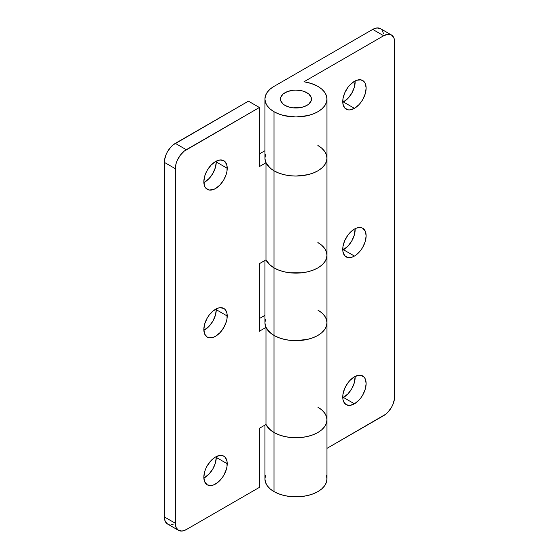 <?xml version="1.0" encoding="UTF-8"?>
<svg xmlns="http://www.w3.org/2000/svg" width="559" height="559" viewBox="0 0 559 559"><rect width="100%" height="100%" fill="white"/><g stroke="black" fill="none" stroke-linecap="round" stroke-linejoin="round"><path stroke-width="0.84" d="M343.471 102.011A16.539 9.552 120 0 0 355.147 80.943L354.28 87.435L351.744 93.276L347.95 98.398L342.758 102.395A16.539 9.552 120 0 0 343.471 102.011L354.434 108.341L343.471 102.011M354.434 81.328A16.539 9.552 -60 0 1 362.707 80.51A16.539 9.552 -60 0 1 365.244 93.765A16.539 9.552 -60 0 1 354.434 108.341L358.913 104.729L360.932 102.311L362.707 99.607L365.244 93.765L366.131 88.077L365.244 83.424L364.161 81.712L360.932 79.853L356.719 80.265L354.434 81.328L349.962 84.94L347.936 87.358L344.707 92.948L342.96 98.824L342.96 104.093L344.707 107.95L347.936 109.816L349.962 109.899L354.434 108.341A16.539 9.552 -60 0 1 346.168 109.159A16.539 9.552 -60 0 1 343.631 95.903A16.539 9.552 -60 0 1 354.434 81.328M343.471 249.74A16.539 9.552 120 0 0 355.147 228.673L354.28 235.164L351.744 241.013L347.95 246.128L342.758 250.125A16.539 9.552 120 0 0 343.471 249.74L354.434 256.071L343.471 249.74M354.434 229.057A16.539 9.552 -60 0 1 362.707 228.24A16.539 9.552 -60 0 1 365.244 241.495A16.539 9.552 -60 0 1 354.434 256.071L356.719 254.499L360.932 250.048L362.707 247.344L365.244 241.495L366.131 235.814L365.244 231.16L362.707 228.24L360.932 227.583L356.719 228.002L354.434 229.057L349.962 232.67L347.936 235.087L344.707 240.677L342.96 246.554L342.96 251.823L344.707 255.687L347.936 257.552L352.156 257.133L354.434 256.071A16.539 9.552 -60 0 1 346.168 256.895A16.539 9.552 -60 0 1 343.631 243.64A16.539 9.552 -60 0 1 354.434 229.057M343.471 397.477A16.539 9.552 120 0 0 355.147 376.41L354.28 382.901L351.744 388.743L347.95 393.864L342.758 397.861A16.539 9.552 120 0 0 343.471 397.477L354.434 403.808L343.471 397.477M354.434 376.794A16.539 9.552 -60 0 1 362.707 375.976A16.539 9.552 -60 0 1 365.244 389.232A16.539 9.552 -60 0 1 354.434 403.808L358.913 400.195L360.932 397.777L362.707 395.073L365.244 389.232L366.131 383.544L365.244 378.89L364.161 377.178L360.932 375.32L358.913 375.236L354.434 376.794L349.962 380.406L347.936 382.824L344.707 388.414L342.96 394.291L342.96 399.559L344.707 403.423L347.936 405.282L349.962 405.366L354.434 403.808A16.539 9.552 -60 0 1 346.168 404.625A16.539 9.552 -60 0 1 343.631 391.37A16.539 9.552 -60 0 1 354.434 376.794M326.372 416.35L326.966 419.844L326.372 416.35L324.604 412.996L321.739 409.901L317.882 407.183A31.018 17.909 180 0 1 326.966 419.844A31.018 17.909 180 0 1 307.82 436.39A31.018 17.909 180 0 1 274.015 432.512L274.015 491.606A31.018 17.909 0 0 0 307.82 495.484A31.018 17.909 0 0 0 326.966 478.937L326.372 475.443M274.015 335.428A31.018 17.909 0 0 0 307.82 339.306A31.018 17.909 0 0 0 326.966 322.767L326.372 319.273L324.604 315.912L321.739 312.816L317.882 310.105A31.018 17.909 180 0 1 326.966 322.767A31.018 17.909 180 0 1 307.82 339.306A31.018 17.909 180 0 1 274.015 335.428L274.015 267.894L274.015 335.428L278.717 337.657L284.077 339.306L289.897 340.326L295.949 340.676L307.82 339.306L313.18 337.657L317.882 335.428L321.739 332.717L324.604 329.614L326.372 326.26L326.966 322.767L326.372 326.26L324.604 329.614L321.739 332.717L317.882 335.428L313.18 337.657L307.82 339.306L295.949 340.676L289.897 340.326L284.077 339.306L278.717 337.657L274.015 335.428L274.015 432.512A31.018 17.909 180 0 1 265.986 424.484A31.018 17.909 0 0 0 274.015 432.512L270.158 429.794L265.986 424.484L259.397 428.292L259.397 487.385L186.287 529.59L259.397 487.385L259.397 428.292L265.986 424.484L269.089 428.802L274.015 432.512A31.018 17.909 0 0 0 307.82 436.39A31.018 17.909 0 0 0 326.966 419.844L326.372 423.338L324.604 426.699L321.739 429.794L317.882 432.512L313.18 434.734L307.82 436.39L302 437.411L289.897 437.411L284.077 436.39L278.717 434.734L274.015 432.512L274.015 335.428A31.018 17.909 180 0 1 265.986 327.399L265.986 424.484L265.986 327.399L259.397 331.207L265.986 327.399L270.158 332.717L274.015 335.428L271.339 333.667L267.293 329.614L265.525 326.26L264.931 322.767A31.018 17.909 0 0 0 274.015 335.428M326.372 251.739L324.604 248.378L321.739 245.282L317.882 242.564A31.018 17.909 180 0 1 326.966 255.232A31.018 17.909 180 0 1 307.82 271.772A31.018 17.909 180 0 1 274.015 267.894A31.018 17.909 180 0 1 265.986 259.865A31.018 17.909 0 0 0 274.015 267.894L270.158 265.176L265.986 259.865L259.397 263.673L259.397 331.207L259.397 263.673L265.986 259.865L269.089 264.183L274.015 267.894A31.018 17.909 0 0 0 307.82 271.772A31.018 17.909 0 0 0 326.966 255.232L326.372 258.726L324.604 262.08L321.739 265.176L317.882 267.894L313.18 270.116L307.82 271.772L302 272.792L289.897 272.792L284.077 271.772L278.717 270.116L274.015 267.894L274.015 170.809A31.018 17.909 0 0 0 307.82 174.694A31.018 17.909 0 0 0 326.966 158.148L326.372 154.654L324.604 151.293L321.739 148.198L317.882 145.487A31.018 17.909 180 0 1 326.966 158.148A31.018 17.909 180 0 1 307.82 174.694A31.018 17.909 180 0 1 274.015 170.809L274.015 111.716L274.015 170.809L278.717 173.038L284.077 174.694L289.897 175.708L295.949 176.057L307.82 174.694L313.18 173.038L317.882 170.809L321.739 168.098L324.604 165.003L326.372 161.642L326.966 158.148L326.372 161.642L324.604 165.003L321.739 168.098L317.882 170.809L313.18 173.038L307.82 174.694L295.949 176.057L289.897 175.708L284.077 174.694L278.717 173.038L274.015 170.809L274.015 267.894L278.717 270.116L284.077 271.772L289.897 272.792L302 272.792L307.82 271.772L313.18 270.116L317.882 267.894L321.739 265.176L324.604 262.08L326.372 258.726L326.966 255.232L326.372 251.739L326.966 255.232L326.966 99.055A31.018 17.909 180 0 1 307.82 115.601A31.018 17.909 180 0 1 274.015 111.716A31.018 17.909 180 0 1 264.931 99.055A31.018 17.909 180 0 1 274.015 86.393L270.158 89.105L267.293 92.2L265.525 95.561L264.931 99.055L265.525 102.549L267.293 105.91L270.158 109.005L274.015 111.716L278.717 113.945L284.077 115.601L295.949 116.964L307.82 115.601L313.18 113.945L317.882 111.716L321.739 109.005L324.604 105.91L326.372 102.549L326.966 99.055L326.372 95.561L324.604 92.2L321.739 89.105L317.882 86.393A31.018 17.909 180 0 1 326.966 99.055M284.985 105.385A15.505 8.951 180 0 1 280.443 99.055A15.505 8.951 180 0 1 290.016 90.782A15.505 8.951 180 0 1 306.919 92.724A15.505 8.951 180 0 1 311.461 99.055A15.505 8.951 180 0 1 301.881 107.328A15.505 8.951 180 0 1 284.985 105.385L283.057 104.03L280.737 100.802L280.737 97.308L283.057 94.08L287.333 91.606L292.923 90.272L295.949 90.097L301.881 90.782L304.564 91.606L308.847 94.08L311.16 97.308L311.16 100.802L308.847 104.03L306.919 105.385L301.881 107.328L292.923 107.838L290.016 107.328L284.985 105.385A15.505 8.951 180 0 1 280.443 99.055A15.505 8.951 180 0 1 290.016 90.782A15.505 8.951 180 0 1 306.919 92.724A15.505 8.951 180 0 1 311.461 99.055A15.505 8.951 180 0 1 301.881 107.328A15.505 8.951 180 0 1 284.985 105.385L290.016 107.328L292.923 107.838L301.881 107.328L306.919 105.385L308.847 104.03L311.16 100.802L311.16 97.308L308.847 94.08L304.564 91.606L301.881 90.782L295.949 90.097L292.923 90.272L287.333 91.606L283.057 94.08L280.737 97.308L280.737 100.802L283.057 104.03L284.985 105.385M303.977 81.754A31.018 17.909 180 0 1 317.882 86.393L311.461 83.543L303.977 81.754L383.677 35.741L372.713 29.41L274.015 86.393L372.713 29.41L383.677 35.741L387.876 34.281L391.433 34.972L393.809 37.705L394.437 39.724L394.437 399.224L392.795 404.737L391.433 407.441L387.876 412.242L385.822 414.149L326.966 448.367L383.677 415.623A15.505 8.951 -60 0 0 394.647 396.631L394.647 42.072A15.505 8.951 -60 0 0 391.433 34.972A15.505 8.951 -60 0 0 383.677 35.741L303.977 81.754M265.525 154.654L264.931 158.148A31.018 17.909 0 0 0 274.015 170.809A31.018 17.909 180 0 1 265.986 162.781L265.986 259.865L265.986 162.781L259.397 166.589L265.986 162.781L270.158 168.098L274.015 170.809L271.339 169.049L267.293 165.003L265.525 161.642L264.931 158.148L264.931 99.055M265.525 475.443L264.931 478.937L265.525 482.431L267.293 485.792L270.158 488.887L274.015 491.606L278.717 493.828L284.077 495.484L289.897 496.504L302 496.504L307.82 495.484L313.18 493.828L317.882 491.606L321.739 488.887L324.604 485.792L326.372 482.431L326.966 478.937L326.966 255.232M264.931 425.092L264.931 478.937A31.018 17.909 0 0 0 274.015 491.606L274.015 432.512L278.717 434.734L284.077 436.39L289.897 437.411L302 437.411L307.82 436.39L313.18 434.734L317.882 432.512L321.739 429.794L324.604 426.699L326.372 423.338L326.966 419.844M383.467 33.393L381.832 29.774M380.469 28.642L376.913 27.95L372.713 29.41A15.505 8.951 120 0 1 380.469 28.642L391.433 34.972M265.525 319.273L264.931 322.767L264.931 260.473M203.853 182.59A16.539 9.552 120 0 0 216.263 161.949L227.227 168.28A16.539 9.552 -60 0 1 220.008 184.924A16.539 9.552 -60 0 1 207.256 189.354A16.539 9.552 -60 0 1 203.832 181.787L204.72 186.44L205.803 188.152L209.031 190.011L213.245 189.599L215.529 188.537L220.008 184.924L223.803 179.809L226.339 173.961L227.003 171.04L227.003 165.771L225.256 161.914L223.803 160.706L220.008 159.965L215.529 161.523L211.05 165.136L207.256 170.257L205.803 173.143L204.72 176.099L203.832 181.787A16.539 9.552 -60 0 1 211.05 165.136A16.539 9.552 -60 0 1 223.803 160.706A16.539 9.552 -60 0 1 227.227 168.28L216.263 161.949L215.369 167.63L212.832 173.472L209.038 178.594L203.853 182.59M203.853 330.327A16.539 9.552 120 0 0 216.263 309.679L227.227 316.01A16.539 9.552 -60 0 1 220.008 332.661A16.539 9.552 -60 0 1 207.256 337.091A16.539 9.552 -60 0 1 203.832 329.517L204.72 334.17L207.256 337.091L209.031 337.748L213.245 337.329L215.529 336.273L220.008 332.661L223.803 327.539L226.339 321.691L227.003 318.777L227.003 313.508L225.256 309.644L223.803 308.435L220.008 307.702L217.814 308.198L213.245 310.832L209.031 315.283L207.256 317.987L204.72 323.836L203.832 329.517A16.539 9.552 -60 0 1 211.05 312.872A16.539 9.552 -60 0 1 223.803 308.435A16.539 9.552 -60 0 1 227.227 316.01L216.263 309.679L215.369 315.36L212.832 321.208L209.038 326.33L203.853 330.327M203.853 478.057A16.539 9.552 120 0 0 216.263 457.416L227.227 463.746A16.539 9.552 -60 0 1 220.008 480.391A16.539 9.552 -60 0 1 207.256 484.821A16.539 9.552 -60 0 1 203.832 477.253L204.72 481.907L207.256 484.821L211.05 485.561L213.245 485.065L217.814 482.431L222.028 477.98L223.803 475.276L226.339 469.427L227.003 466.506L227.003 461.238L225.256 457.381L223.803 456.172L220.008 455.431L215.529 456.989L211.05 460.602L207.256 465.724L205.803 468.61L204.72 471.565L203.832 477.253A16.539 9.552 -60 0 1 211.05 460.602A16.539 9.552 -60 0 1 223.803 456.172A16.539 9.552 -60 0 1 227.227 463.746L216.263 457.416L215.369 463.097L212.832 468.945L209.038 474.06L203.853 478.057M178.531 530.358L167.567 524.028A15.505 8.951 120 0 1 164.353 516.928L175.323 523.259A15.505 8.951 -60 0 0 178.531 530.358A15.505 8.951 -60 0 0 186.287 529.59L182.087 531.05L178.531 530.358L176.155 527.626L175.323 523.259L175.323 168.699L175.323 523.259L164.353 516.928L164.353 162.369L175.323 168.699L176.155 163.368L177.168 160.594L180.194 155.353L184.149 151.182L259.397 107.496L248.427 101.165L175.323 143.377L186.287 149.707L259.397 107.496L248.427 101.165L173.178 144.851L171.124 146.758L167.567 151.559L166.205 154.263L164.563 159.776L164.353 516.928L165.191 521.295L167.567 524.028L169.23 524.642M171.124 524.719L173.178 524.251M264.931 315.346L259.397 318.546L264.931 315.346M264.931 150.727L259.397 153.928L264.931 150.727M216.242 161.139L216.263 161.949A16.539 9.552 120 0 0 216.242 161.139M216.242 308.875L216.263 309.679A16.539 9.552 120 0 0 216.242 308.875M216.242 456.605L216.263 457.416A16.539 9.552 120 0 0 216.242 456.605M259.397 107.496L259.397 166.589L259.397 107.496M326.372 319.273L326.966 322.767M326.372 154.654L326.966 158.148M186.287 149.707L175.323 143.377A15.505 8.951 120 0 0 164.353 162.369L175.323 168.699A15.505 8.951 -60 0 1 186.287 149.707"/></g></svg>
